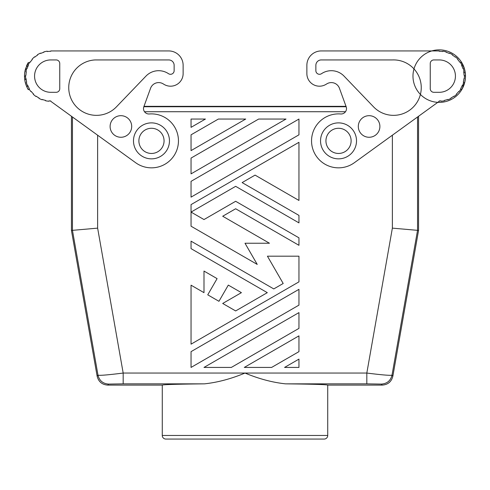 <?xml version="1.0" encoding="UTF-8"?>
<svg xmlns="http://www.w3.org/2000/svg" width="490" height="490" viewBox="0 0 490 490"><rect width="100%" height="100%" fill="white"/><g stroke="black" fill="none" stroke-linecap="round" stroke-linejoin="round"><path stroke-width="0.73" d="M183.131 73.598L183.131 65.329L183.131 73.598A12.587 12.587 0 0 1 164.046 84.384L163.121 83.827A8.63 8.63 0 0 0 150.559 88.274L143.833 106.747A5.396 5.396 0 0 0 149.334 113.974A26.981 26.981 0 0 1 177.454 148.151A26.981 26.981 0 0 1 135.663 162.723L50.758 101.295L71.442 116.259L71.442 230.435L97.142 376.191C98.533 381.722 102.073 384.699 107.769 385.103L162.27 385.103C163.348 384.552 177.417 384.136 204.477 383.848C217.56 382.457 231.066 378.856 245 373.055C258.934 378.856 272.44 382.457 285.523 383.848C312.583 384.136 326.652 384.552 327.73 385.103L382.231 385.103C387.927 384.699 391.467 381.722 392.858 376.191L392.006 375.175C390.205 375.634 381.808 374.93 366.82 373.055L366.82 383.848L381.379 384.093C387.076 383.682 390.616 380.712 392.006 375.175L417.547 230.343L418.558 230.435L392.858 376.191M191.045 204.606L191.045 226.202L257.232 264.416L245 243.236L269.457 243.236L222.699 216.237L235.647 208.758L298.955 245.312L298.955 237.834L235.647 201.286L203.993 219.557L191.762 212.501L191.762 211.668L235.647 186.329L298.955 222.883L298.955 215.404L242.121 182.592L255.07 175.114L298.955 200.453L298.955 142.302L191.045 204.606M191.045 181.349L191.045 197.133L298.955 134.83L298.955 119.046L191.045 181.349M71.442 230.435L97.633 228.138L123.18 373.055L123.18 383.848L108.621 384.093C102.925 383.682 99.384 380.712 97.994 375.175L97.142 376.191M144.513 111.726L345.487 111.726M417.547 116.994L417.547 230.343L392.368 228.138L366.82 373.055L123.18 373.055C108.192 374.93 99.795 375.634 97.994 375.175L72.453 230.343L72.453 116.994M191.045 150.614L245.717 119.046L218.381 119.046L191.045 134.83L191.045 150.614M258.671 119.046L191.045 158.086L191.045 173.87L286.007 119.046L258.671 119.046M298.955 305.123L298.955 289.339L191.045 351.642L191.045 367.427L298.955 305.123M298.955 367.427L298.955 359.121L284.568 367.427L298.955 367.427M217.088 278.626L203.993 271.062L203.993 292.659L191.045 285.186L191.045 344.164L298.955 281.86L298.955 256.184L267.43 256.184L283.196 283.49L273.775 288.922L191.045 241.16L191.045 248.632L267.301 292.659L235.647 310.936L222.699 303.463L241.405 292.659L228.303 285.1L218.95 301.301L207.742 294.827L217.088 278.626M298.955 351.642L298.955 335.858L244.283 367.427L271.619 367.427L298.955 351.642M298.955 328.38L298.955 312.602L203.993 367.427L231.329 367.427L298.955 328.38M191.045 127.351L205.433 119.046L191.045 119.046L191.045 127.351M138.884 140.863A12.587 12.587 0 0 1 151.477 128.276A12.587 12.587 0 0 1 164.064 140.863A12.587 12.587 0 0 1 151.477 153.456A12.587 12.587 0 0 1 138.884 140.863M326.879 83.827L325.954 84.384L326.879 83.827A8.63 8.63 0 0 1 339.441 88.274L346.167 106.747A5.396 5.396 0 0 1 340.666 113.974A26.981 26.981 0 0 0 312.546 148.151A26.981 26.981 0 0 0 354.337 162.723L439.242 101.295L418.558 116.259L418.558 230.435M351.116 140.863A12.587 12.587 0 0 0 338.523 128.276A12.587 12.587 0 0 0 325.936 140.863A12.587 12.587 0 0 0 338.523 153.456A12.587 12.587 0 0 0 351.116 140.863M162.27 385.103L162.27 435.463L327.73 435.463L327.73 385.103M327.73 435.463A3.595 3.595 0 0 1 324.135 439.065L165.865 439.065A3.595 3.595 0 0 1 162.27 435.463M346.161 106.734L143.84 106.734M75.938 50.936L168.744 50.936L50.758 50.936L50.758 51.297A24.819 24.819 0 0 0 47.303 51.542L47.254 51.181A25.18 25.18 0 0 0 43.818 51.916L43.916 52.258A24.819 24.819 0 0 0 40.664 53.447L40.517 53.116A25.18 25.18 0 0 0 37.418 54.764L37.608 55.07A24.819 24.819 0 0 0 34.802 57.103L34.576 56.828A25.18 25.18 0 0 0 32.046 59.272L32.316 59.511A24.819 24.819 0 0 0 30.184 62.236A24.819 24.819 0 0 1 32.316 59.511M33.516 93.97A24.819 24.819 0 0 1 31.201 91.397A24.819 24.819 0 0 0 33.516 93.97L33.265 94.233A25.18 25.18 0 0 0 35.96 96.487L36.168 96.199A24.819 24.819 0 0 0 39.108 98.031L38.937 98.349A25.18 25.18 0 0 0 42.146 99.776L42.269 99.439A24.819 24.819 0 0 0 45.601 100.395L45.521 100.75A25.18 25.18 0 0 0 49 101.234L49.025 100.879A24.819 24.819 0 0 0 50.758 100.94L50.758 101.295M65.145 50.936L50.758 50.936M30.184 62.236L29.884 62.04A25.18 25.18 0 0 0 28.126 65.078L28.451 65.237A24.819 24.819 0 0 0 27.152 68.447L26.809 68.337A25.18 25.18 0 0 0 25.964 71.748L26.313 71.809A24.819 24.819 0 0 0 25.952 75.252L25.596 75.24A25.18 25.18 0 0 0 25.719 78.749L26.074 78.712A24.819 24.819 0 0 0 26.674 82.124L26.325 82.21A25.18 25.18 0 0 0 27.416 85.548L27.746 85.413A24.819 24.819 0 0 0 29.265 88.531L28.953 88.708A25.18 25.18 0 0 0 30.919 91.618L31.201 91.397M26.613 86.442A26.258 26.258 0 0 1 24.721 79.533L26.178 79.533A24.819 24.819 0 0 0 26.674 82.124M24.518 77.04L24.518 77.016A26.258 26.258 0 0 1 24.506 76.697M24.69 72.967L25.358 69.464A26.258 26.258 0 0 0 24.5 76.299L25.578 76.299M26.601 65.819L28.23 62.628L25.358 69.464L26.472 69.464M27.85 88.947L28.23 89.609A26.258 26.258 0 0 1 27.648 88.58M25.78 68.024L25.627 68.514M25.682 68.331L25.811 67.92M27.832 88.917L26.582 86.369L28.23 89.609L29.155 89.609M24.518 77.016L24.537 77.524M24.58 78.198L24.702 79.368M26.056 85.015L25.088 81.659M25.443 83.098L25.903 84.586M28.23 89.609L26.582 86.369L28.157 86.369M26.901 65.145L26.436 66.224L27.997 66.224M27.648 63.651L28.23 62.628L29.498 62.628M26.436 66.224A26.258 26.258 0 0 1 28.23 62.628M24.512 75.35L24.5 76.115A26.258 26.258 0 0 1 25.223 70.003M24.598 73.825L24.678 73.059M27.624 88.543L27.189 87.698M24.5 76.299L24.721 79.533M163.121 83.827L164.046 84.384M168.744 50.936A14.388 14.388 0 0 1 183.131 65.329M131.694 126.475A10.792 10.792 0 0 0 120.901 115.683A10.792 10.792 0 0 0 110.109 126.475A10.792 10.792 0 0 0 120.901 137.267A10.792 10.792 0 0 0 131.694 126.475M56.154 59.933A3.595 3.595 0 0 1 59.749 63.529L59.749 88.708A3.595 3.595 0 0 1 56.154 92.304L50.758 92.304A16.188 16.188 0 0 1 34.569 76.115A16.188 16.188 0 0 1 50.758 59.933L56.154 59.933M168.48 73.678A3.632 3.632 0 0 0 174.14 70.658L174.14 65.329A5.396 5.396 0 0 0 168.744 59.933L95.244 59.933A27.722 27.722 0 0 0 71.209 99.06A27.722 27.722 0 0 0 116.467 106.826L145.959 76.115A17.628 17.628 0 0 1 168.48 73.678M169.46 140.863A17.983 17.983 0 0 0 151.477 122.88A17.983 17.983 0 0 0 133.488 140.863A17.983 17.983 0 0 0 151.477 158.852A17.983 17.983 0 0 0 169.46 140.863M414.062 50.936L321.256 50.936L439.242 50.936L439.242 51.297A24.819 24.819 0 0 1 442.697 51.542L442.746 51.181A25.18 25.18 0 0 1 446.182 51.916L446.084 52.258A24.819 24.819 0 0 1 449.336 53.447L449.483 53.116A25.18 25.18 0 0 1 452.582 54.764L452.393 55.07A24.819 24.819 0 0 1 455.198 57.103L455.424 56.828A25.18 25.18 0 0 1 457.954 59.272L457.685 59.511A24.819 24.819 0 0 1 459.816 62.236A24.819 24.819 0 0 0 457.685 59.511M321.256 50.936A14.388 14.388 0 0 0 306.869 65.329L306.869 73.598A12.587 12.587 0 0 0 325.954 84.384M424.855 50.936L439.242 50.936M456.484 93.97A24.819 24.819 0 0 0 458.799 91.397A24.819 24.819 0 0 1 456.484 93.97L456.735 94.233A25.18 25.18 0 0 1 454.04 96.487L453.832 96.199A24.819 24.819 0 0 1 450.892 98.031L451.063 98.349A25.18 25.18 0 0 1 447.854 99.776L447.731 99.439A24.819 24.819 0 0 1 444.399 100.395L444.479 100.75A25.18 25.18 0 0 1 441 101.234L440.976 100.879A24.819 24.819 0 0 1 439.242 100.94L439.242 101.295M459.816 62.236L460.116 62.04A25.18 25.18 0 0 1 461.874 65.078L461.549 65.237A24.819 24.819 0 0 1 462.848 68.447L463.191 68.337A25.18 25.18 0 0 1 464.036 71.748L463.687 71.809A24.819 24.819 0 0 1 464.048 75.252L464.404 75.24A25.18 25.18 0 0 1 464.281 78.749L463.926 78.712A24.819 24.819 0 0 1 463.326 82.124L463.675 82.21A25.18 25.18 0 0 1 462.585 85.548L462.254 85.413A24.819 24.819 0 0 1 460.735 88.531L461.047 88.708A25.18 25.18 0 0 1 459.081 91.618L458.799 91.397M463.926 78.712A24.819 24.819 0 0 1 463.326 82.124M465.396 78.48L464.643 82.773A26.258 26.258 0 0 0 465.5 75.938L465.28 72.698A26.258 26.258 0 0 0 461.77 62.628L463.418 65.868L461.843 65.868A24.819 24.819 0 0 1 462.848 68.447M463.687 71.809A24.819 24.819 0 0 1 463.822 72.698L465.28 72.698L464.643 69.47L461.77 62.628L460.845 62.628M463.399 86.412L461.77 89.609L464.643 82.773L463.528 82.773M465.488 75.282L465.5 75.938L464.477 75.938M462.352 88.58L461.77 89.609L460.502 89.609M461.77 89.609A26.258 26.258 0 0 0 463.565 86.007L462.003 86.007M463.565 86.007L463.099 87.091M464.655 69.507L464.894 70.511M464.496 68.925L464.177 67.896M463.901 67.093L463.705 66.573M465.371 78.682L465.298 79.368M465.016 81.138L465.224 79.919M464.679 82.632L464.912 81.64M463.859 85.26L464.079 84.647M464.618 82.859L465.139 80.446M464.385 83.686L464.202 84.274M463.742 85.566L464.042 84.752M464.153 84.421L464.312 83.925M465.494 75.546A26.258 26.258 0 0 0 465.476 75.007M465.5 75.938L465.488 75.35M463.418 65.868L462.566 64.055M462.376 88.543L462.744 87.833M465.28 79.533A26.258 26.258 0 0 0 429.185 51.86A26.258 26.258 0 0 0 423.262 96.959A26.258 26.258 0 0 0 465.28 79.533M306.869 65.329L306.869 73.598M379.891 126.475A10.792 10.792 0 0 1 369.099 137.267A10.792 10.792 0 0 1 358.306 126.475A10.792 10.792 0 0 1 369.099 115.683A10.792 10.792 0 0 1 379.891 126.475M433.846 59.933A3.595 3.595 0 0 0 430.251 63.529L430.251 88.708A3.595 3.595 0 0 0 433.846 92.304L439.242 92.304A16.188 16.188 0 0 0 455.43 76.115A16.188 16.188 0 0 0 439.242 59.933L433.846 59.933M392.306 59.933A27.722 27.722 0 0 1 419.269 97.933A27.722 27.722 0 0 1 373.533 106.826L344.041 76.115A17.628 17.628 0 0 0 321.52 73.678A3.632 3.632 0 0 1 315.86 70.658L315.86 65.329A5.396 5.396 0 0 1 321.256 59.933L392.306 59.933M320.54 140.863A17.983 17.983 0 0 0 338.523 158.852A17.983 17.983 0 0 0 356.512 140.863A17.983 17.983 0 0 0 338.523 122.88A17.983 17.983 0 0 0 320.54 140.863M97.633 135.209L97.633 228.138M392.368 135.209L392.368 228.138M285.523 383.848L366.82 383.848M381.379 384.093L382.231 385.103M123.18 383.848L204.477 383.848M108.621 384.093L107.769 385.103M346.014 106.336L143.987 106.336"/></g></svg>
